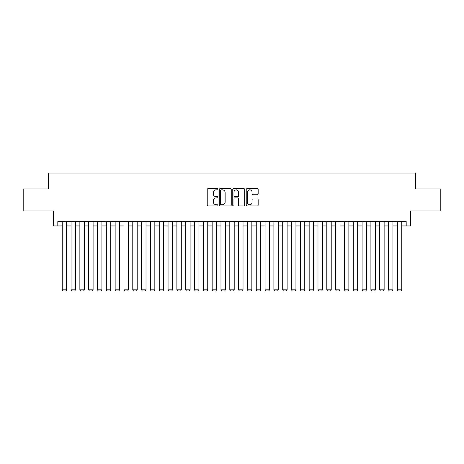 <?xml version="1.0" encoding="UTF-8"?>
<svg xmlns="http://www.w3.org/2000/svg" width="464" height="464" viewBox="0 0 464 464"><rect width="100%" height="100%" fill="white"/><g stroke="black" fill="none" stroke-linecap="round" stroke-linejoin="round"><path stroke-width="0.7" d="M217.889 189.242A0.603 0.603 0 0 0 217.285 188.639L208.087 188.639A0.864 0.864 0 0 0 207.222 189.503L207.222 205.088A0.864 0.864 0 0 0 208.087 205.952L217.285 205.952A0.603 0.603 0 0 0 217.889 205.349A0.603 0.603 0 0 0 217.285 204.74L216.091 204.74A2.772 2.772 0 0 1 213.324 201.968L213.324 200.674A2.772 2.772 0 0 1 216.091 197.902L217.285 197.902A0.603 0.603 0 0 0 217.889 197.293A0.603 0.603 0 0 0 217.285 196.69L216.091 196.69A2.772 2.772 0 0 1 213.324 193.917L213.324 192.618A2.772 2.772 0 0 1 216.091 189.851L217.285 189.851A0.603 0.603 0 0 0 217.889 189.242M257.3 194.741A0.864 0.864 0 0 0 258.164 193.877L258.164 189.503A0.864 0.864 0 0 0 257.3 188.639L247.086 188.639A0.864 0.864 0 0 0 246.222 189.503L246.222 205.088A0.864 0.864 0 0 0 247.086 205.952L257.3 205.952A0.864 0.864 0 0 0 258.164 205.088L258.164 199.804A0.864 0.864 0 0 0 257.3 198.94L252.926 198.94A0.864 0.864 0 0 0 252.062 199.804L252.062 202.426A2.314 2.314 0 0 1 249.748 204.74A2.314 2.314 0 0 1 247.428 202.426L247.428 192.166A2.314 2.314 0 0 1 249.748 189.851A2.314 2.314 0 0 1 252.062 192.166L252.062 193.877A0.864 0.864 0 0 0 252.926 194.741L257.3 194.741M57.814 225.956L57.814 221.548L406.186 221.548L406.186 225.956L410.594 225.956L410.594 210.963L440.8 210.963L440.8 188.918L415.442 188.918L415.442 173.043L48.558 173.043L48.558 188.918L23.2 188.918L23.2 210.963L53.406 210.963L53.406 225.956L62.228 225.956M231.24 189.503A0.864 0.864 0 0 0 230.376 188.639L220.162 188.639A0.864 0.864 0 0 0 219.298 189.503L219.298 205.088A0.864 0.864 0 0 0 220.162 205.952L230.376 205.952A0.864 0.864 0 0 0 231.24 205.088L231.24 189.503M233.624 188.639L243.838 188.639A0.864 0.864 0 0 1 244.702 189.503L244.702 205.088A0.864 0.864 0 0 1 243.838 205.952L239.465 205.952A0.864 0.864 0 0 1 238.6 205.088L238.6 198.766A0.864 0.864 0 0 0 237.736 197.902L234.836 197.902A0.864 0.864 0 0 0 233.972 198.766L233.972 205.349A0.603 0.603 0 0 1 233.363 205.952A0.603 0.603 0 0 1 232.76 205.349L232.76 189.503A0.864 0.864 0 0 1 233.624 188.639M66.636 225.956L71.044 225.956M75.458 225.956L79.866 225.956M84.274 225.956L88.682 225.956M93.096 225.956L97.504 225.956M101.912 225.956L106.326 225.956M110.734 225.956L115.142 225.956M119.55 225.956L123.963 225.956M128.371 225.956L132.779 225.956M137.193 225.956L141.601 225.956M146.009 225.956L150.423 225.956M154.831 225.956L159.239 225.956M163.647 225.956L168.061 225.956M172.469 225.956L176.877 225.956M181.291 225.956L185.699 225.956M190.107 225.956L194.515 225.956M198.928 225.956L203.336 225.956M207.744 225.956L212.158 225.956M216.566 225.956L220.974 225.956M225.388 225.956L229.796 225.956M234.204 225.956L238.612 225.956M243.026 225.956L247.434 225.956M251.842 225.956L256.256 225.956M260.664 225.956L265.072 225.956M269.485 225.956L273.893 225.956M278.301 225.956L282.709 225.956M287.123 225.956L291.531 225.956M295.939 225.956L300.353 225.956M304.761 225.956L309.169 225.956M313.577 225.956L317.991 225.956M322.399 225.956L326.807 225.956M331.221 225.956L335.629 225.956M340.037 225.956L344.45 225.956M348.858 225.956L353.266 225.956M357.674 225.956L362.088 225.956M366.496 225.956L370.904 225.956M375.318 225.956L379.726 225.956M384.134 225.956L388.542 225.956M392.956 225.956L397.364 225.956M401.772 225.956L406.186 225.956M221.113 189.851A0.603 0.603 0 0 0 220.51 190.455L220.51 204.137A0.603 0.603 0 0 0 221.113 204.74L222.372 204.74A2.772 2.772 0 0 0 225.139 201.968L225.139 192.618A2.772 2.772 0 0 0 222.372 189.851L221.113 189.851M238.6 192.212A2.314 2.314 0 0 0 236.286 189.892A2.314 2.314 0 0 0 233.972 192.212L233.972 195.825A0.864 0.864 0 0 0 234.836 196.69L237.736 196.69A0.864 0.864 0 0 0 238.6 195.825L238.6 192.212M66.636 221.548L66.636 289.809L62.228 289.809L62.228 221.548M66.636 289.809L65.975 290.957L62.889 290.957L62.228 289.809M75.458 221.548L75.458 289.809L71.044 289.809L71.044 221.548M75.458 289.809L74.791 290.957L71.705 290.957L71.044 289.809M84.274 221.548L84.274 289.809L79.866 289.809L79.866 221.548M84.274 289.809L83.613 290.957L80.527 290.957L79.866 289.809M93.096 221.548L93.096 289.809L88.682 289.809L88.682 221.548M93.096 289.809L92.435 290.957L89.343 290.957L88.682 289.809M101.912 221.548L101.912 289.809L97.504 289.809L97.504 221.548M101.912 289.809L101.251 290.957L98.165 290.957L97.504 289.809M110.734 221.548L110.734 289.809L106.326 289.809L106.326 221.548M110.734 289.809L110.072 290.957L106.987 290.957L106.326 289.809M119.55 221.548L119.55 289.809L115.142 289.809L115.142 221.548M119.55 289.809L118.888 290.957L115.803 290.957L115.142 289.809M128.371 221.548L128.371 289.809L123.963 289.809L123.963 221.548M128.371 289.809L127.71 290.957L124.625 290.957L123.963 289.809M137.193 221.548L137.193 289.809L132.779 289.809L132.779 221.548M137.193 289.809L136.532 290.957L133.441 290.957L132.779 289.809M146.009 221.548L146.009 289.809L141.601 289.809L141.601 221.548M146.009 289.809L145.348 290.957L142.262 290.957L141.601 289.809M154.831 221.548L154.831 289.809L150.423 289.809L150.423 221.548M154.831 289.809L154.17 290.957L151.084 290.957L150.423 289.809M163.647 221.548L163.647 289.809L159.239 289.809L159.239 221.548M163.647 289.809L162.986 290.957L159.9 290.957L159.239 289.809M172.469 221.548L172.469 289.809L168.061 289.809L168.061 221.548M172.469 289.809L171.808 290.957L168.722 290.957L168.061 289.809M181.291 221.548L181.291 289.809L176.877 289.809L176.877 221.548M181.291 289.809L180.629 290.957L177.538 290.957L176.877 289.809M190.107 221.548L190.107 289.809L185.699 289.809L185.699 221.548M190.107 289.809L189.445 290.957L186.36 290.957L185.699 289.809M198.928 221.548L198.928 289.809L194.515 289.809L194.515 221.548M198.928 289.809L198.267 290.957L195.182 290.957L194.515 289.809M207.744 221.548L207.744 289.809L203.336 289.809L203.336 221.548M207.744 289.809L207.083 290.957L203.998 290.957L203.336 289.809M216.566 221.548L216.566 289.809L212.158 289.809L212.158 221.548M216.566 289.809L215.905 290.957L212.819 290.957L212.158 289.809M225.388 221.548L225.388 289.809L220.974 289.809L220.974 221.548M225.388 289.809L224.727 290.957L221.635 290.957L220.974 289.809M234.204 221.548L234.204 289.809L229.796 289.809L229.796 221.548M234.204 289.809L233.543 290.957L230.457 290.957L229.796 289.809M243.026 221.548L243.026 289.809L238.612 289.809L238.612 221.548M243.026 289.809L242.365 290.957L239.273 290.957L238.612 289.809M251.842 221.548L251.842 289.809L247.434 289.809L247.434 221.548M251.842 289.809L251.181 290.957L248.095 290.957L247.434 289.809M260.664 221.548L260.664 289.809L256.256 289.809L256.256 221.548M260.664 289.809L260.002 290.957L256.917 290.957L256.256 289.809M269.485 221.548L269.485 289.809L265.072 289.809L265.072 221.548M269.485 289.809L268.818 290.957L265.733 290.957L265.072 289.809M278.301 221.548L278.301 289.809L273.893 289.809L273.893 221.548M278.301 289.809L277.64 290.957L274.555 290.957L273.893 289.809M287.123 221.548L287.123 289.809L282.709 289.809L282.709 221.548M287.123 289.809L286.462 290.957L283.371 290.957L282.709 289.809M295.939 221.548L295.939 289.809L291.531 289.809L291.531 221.548M295.939 289.809L295.278 290.957L292.192 290.957L291.531 289.809M304.761 221.548L304.761 289.809L300.353 289.809L300.353 221.548M304.761 289.809L304.1 290.957L301.014 290.957L300.353 289.809M313.577 221.548L313.577 289.809L309.169 289.809L309.169 221.548M313.577 289.809L312.916 290.957L309.83 290.957L309.169 289.809M322.399 221.548L322.399 289.809L317.991 289.809L317.991 221.548M322.399 289.809L321.738 290.957L318.652 290.957L317.991 289.809M331.221 221.548L331.221 289.809L326.807 289.809L326.807 221.548M331.221 289.809L330.559 290.957L327.468 290.957L326.807 289.809M340.037 221.548L340.037 289.809L335.629 289.809L335.629 221.548M340.037 289.809L339.375 290.957L336.29 290.957L335.629 289.809M348.858 221.548L348.858 289.809L344.45 289.809L344.45 221.548M348.858 289.809L348.197 290.957L345.112 290.957L344.45 289.809M357.674 221.548L357.674 289.809L353.266 289.809L353.266 221.548M357.674 289.809L357.013 290.957L353.928 290.957L353.266 289.809M366.496 221.548L366.496 289.809L362.088 289.809L362.088 221.548M366.496 289.809L365.835 290.957L362.749 290.957L362.088 289.809M375.318 221.548L375.318 289.809L370.904 289.809L370.904 221.548M375.318 289.809L374.657 290.957L371.565 290.957L370.904 289.809M384.134 221.548L384.134 289.809L379.726 289.809L379.726 221.548M384.134 289.809L383.473 290.957L380.387 290.957L379.726 289.809M392.956 221.548L392.956 289.809L388.542 289.809L388.542 221.548M392.956 289.809L392.295 290.957L389.209 290.957L388.542 289.809M401.772 221.548L401.772 289.809L397.364 289.809L397.364 221.548M401.772 289.809L401.111 290.957L398.025 290.957L397.364 289.809"/></g></svg>
